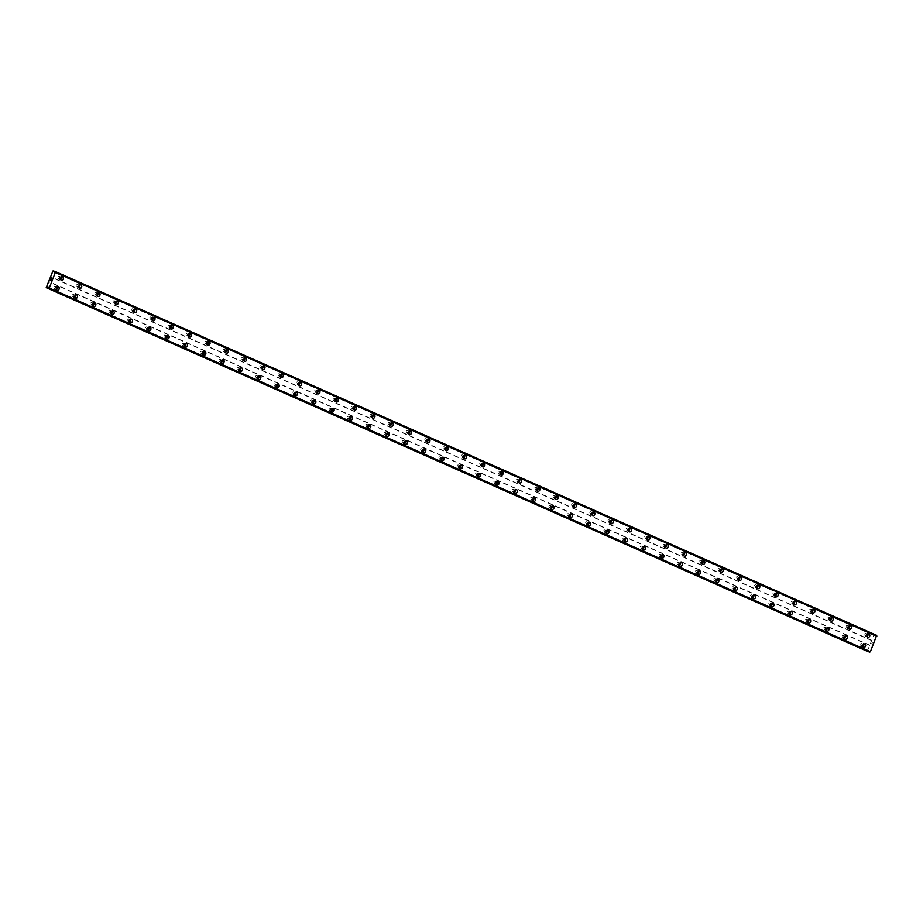 <?xml version="1.0" encoding="UTF-8"?>
<svg xmlns="http://www.w3.org/2000/svg" width="923" height="923" viewBox="0 0 923 923"><rect width="100%" height="100%" fill="white"/><g stroke="black" fill="none" stroke-linecap="round" stroke-linejoin="round"><path stroke-width="0.69" stroke-dasharray="4.62 3.46" d="M58.53 278.446A1.108 0.9 109.8 0 0 59.337 276.369A1.108 0.9 109.8 0 0 58.53 278.446M60.087 279A1.108 0.9 109.8 0 0 60.883 276.923A1.108 0.9 109.8 0 0 60.087 279M61.322 280.234L61.322 280.234A1.858 1.5 -70.2 0 1 62.579 276.75L62.579 276.75M76.863 286.557A1.108 0.9 109.8 0 0 77.659 284.492A1.108 0.9 109.8 0 0 76.863 286.557M78.409 287.122A1.108 0.9 109.8 0 0 79.216 285.045A1.108 0.9 109.8 0 0 78.409 287.122M79.643 288.357L79.643 288.357A1.858 1.5 -70.2 0 1 80.901 284.872L80.901 284.872M95.184 294.679A1.108 0.9 109.8 0 0 95.992 292.603A1.108 0.9 109.8 0 0 95.184 294.679M96.742 295.233A1.108 0.9 109.8 0 0 97.538 293.168A1.108 0.9 109.8 0 0 96.742 295.233M97.976 296.468L97.976 296.468A1.858 1.5 -70.2 0 1 99.234 292.983L99.234 292.983M113.517 302.79A1.108 0.9 109.8 0 0 114.314 300.725A1.108 0.9 109.8 0 0 113.517 302.79M115.063 303.355A1.108 0.9 109.8 0 0 115.871 301.279A1.108 0.9 109.8 0 0 115.063 303.355L113.564 302.813M116.298 304.59L116.31 304.59A1.858 1.5 -70.2 0 1 117.556 301.106L117.556 301.106M131.851 310.913A1.108 0.9 109.8 0 0 132.647 308.836A1.108 0.9 109.8 0 0 131.851 310.913L133.443 311.489A1.108 0.9 109.8 0 0 134.193 309.401A1.108 0.9 109.8 0 0 133.443 311.489M134.631 312.701L134.631 312.701A1.858 1.5 -70.2 0 1 135.889 309.217L135.889 309.217M150.172 319.023A1.108 0.9 109.8 0 0 150.98 316.958A1.108 0.9 109.8 0 0 150.172 319.023M151.718 319.589A1.108 0.9 109.8 0 0 152.526 317.512A1.108 0.9 109.8 0 0 151.718 319.589M152.964 320.823L152.953 320.823A1.858 1.5 -70.2 0 1 154.21 317.339L154.21 317.339M168.505 327.146A1.108 0.9 109.8 0 0 169.301 325.081A1.108 0.9 109.8 0 0 168.505 327.146M170.051 327.7A1.108 0.9 109.8 0 0 170.847 325.634A1.108 0.9 109.8 0 0 170.051 327.7M171.286 328.934L171.286 328.946A1.858 1.5 -70.2 0 1 172.543 325.45L172.543 325.461M186.827 335.268A1.108 0.9 109.8 0 0 187.634 333.191A1.108 0.9 109.8 0 0 186.827 335.268L188.43 335.845A1.108 0.9 109.8 0 0 189.18 333.757A1.108 0.9 109.8 0 0 188.43 335.845M189.607 337.057L189.619 337.057A1.858 1.5 -70.2 0 1 190.865 333.572L190.876 333.572M205.16 343.379A1.108 0.9 109.8 0 0 205.956 341.314A1.108 0.9 109.8 0 0 205.16 343.379M206.706 343.944A1.108 0.9 109.8 0 0 207.502 341.868A1.108 0.9 109.8 0 0 206.706 343.944M207.94 345.179L207.94 345.179A1.858 1.5 -70.2 0 1 209.198 341.695L209.198 341.695M223.481 351.501A1.108 0.9 109.8 0 0 224.289 349.425A1.108 0.9 109.8 0 0 223.481 351.501M225.039 352.055A1.108 0.9 109.8 0 0 225.835 349.99A1.108 0.9 109.8 0 0 225.039 352.055M226.273 353.29L226.273 353.29A1.858 1.5 -70.2 0 1 227.519 349.805L227.531 349.805M241.814 359.612A1.108 0.9 109.8 0 0 242.611 357.547A1.108 0.9 109.8 0 0 241.814 359.612M243.36 360.178A1.108 0.9 109.8 0 0 244.168 358.101A1.108 0.9 109.8 0 0 243.36 360.178L241.861 359.635M244.595 361.412L244.595 361.412A1.858 1.5 -70.2 0 1 245.853 357.928L245.853 357.928M260.136 367.735A1.108 0.9 109.8 0 0 260.944 365.658A1.108 0.9 109.8 0 0 260.136 367.735M261.694 368.289A1.108 0.9 109.8 0 0 262.49 366.223A1.108 0.9 109.8 0 0 261.694 368.289M262.928 369.523L262.928 369.523A1.858 1.5 -70.2 0 1 264.186 366.039L264.186 366.039M278.469 375.857A1.108 0.9 109.8 0 0 279.265 373.78A1.108 0.9 109.8 0 0 278.469 375.857M280.015 376.411A1.108 0.9 109.8 0 0 280.823 374.334A1.108 0.9 109.8 0 0 280.015 376.411M281.25 377.645L281.25 377.645A1.858 1.5 -70.2 0 1 282.507 374.161L282.507 374.161M296.791 383.968A1.108 0.9 109.8 0 0 297.598 381.903A1.108 0.9 109.8 0 0 296.791 383.968M298.348 384.533A1.108 0.9 109.8 0 0 299.144 382.457A1.108 0.9 109.8 0 0 298.348 384.533M299.583 385.768L299.583 385.768A1.858 1.5 -70.2 0 1 300.84 382.272L300.84 382.284M315.124 392.09A1.108 0.9 109.8 0 0 315.931 390.014A1.108 0.9 109.8 0 0 315.124 392.09L316.716 392.667A1.108 0.9 109.8 0 0 317.477 390.579A1.108 0.9 109.8 0 0 316.716 392.667M317.904 393.879L317.916 393.879A1.858 1.5 -70.2 0 1 317.824 393.844A1.858 1.5 109.8 0 0 319.023 390.348A1.858 1.5 109.8 0 0 317.777 393.833A1.858 1.5 -70.2 0 1 319.162 390.394L319.162 390.394M333.457 400.201A1.108 0.9 109.8 0 0 334.253 398.136A1.108 0.9 109.8 0 0 333.457 400.201M335.003 400.767A1.108 0.9 109.8 0 0 335.799 398.69A1.108 0.9 109.8 0 0 335.003 400.767M336.237 402.001L336.237 402.001A1.858 1.5 -70.2 0 1 337.495 398.517L337.495 398.517M351.778 408.324A1.108 0.9 109.8 0 0 352.586 406.247A1.108 0.9 109.8 0 0 351.778 408.324M353.324 408.877A1.108 0.9 109.8 0 0 354.132 406.812A1.108 0.9 109.8 0 0 353.324 408.877M354.559 410.112L354.57 410.112A1.858 1.5 -70.2 0 1 355.816 406.628L355.816 406.628M370.111 416.435A1.108 0.9 109.8 0 0 370.908 414.369A1.108 0.9 109.8 0 0 370.111 416.435M371.657 417A1.108 0.9 109.8 0 0 372.454 414.923A1.108 0.9 109.8 0 0 371.657 417L370.158 416.458M372.892 418.234L372.892 418.234A1.858 1.5 -70.2 0 1 374.15 414.75L374.15 414.75M388.433 424.557A1.108 0.9 109.8 0 0 389.241 422.48A1.108 0.9 109.8 0 0 388.433 424.557M389.979 425.111A1.108 0.9 109.8 0 0 390.787 423.046A1.108 0.9 109.8 0 0 389.979 425.111M391.214 426.345L391.225 426.345A1.858 1.5 -70.2 0 1 392.471 422.861A1.858 1.5 109.8 0 0 391.087 426.299A1.858 1.5 109.8 0 0 392.425 422.849L392.483 422.861M406.766 432.679A1.108 0.9 109.8 0 0 407.562 430.603A1.108 0.9 109.8 0 0 406.766 432.679M408.312 433.233A1.108 0.9 109.8 0 0 409.12 431.156A1.108 0.9 109.8 0 0 408.312 433.233M409.547 434.468L409.547 434.468A1.858 1.5 -70.2 0 1 410.804 430.983L410.804 430.983M425.088 440.79A1.108 0.9 109.8 0 0 425.895 438.725A1.108 0.9 109.8 0 0 425.088 440.79M426.645 441.356A1.108 0.9 109.8 0 0 427.441 439.279A1.108 0.9 109.8 0 0 426.645 441.356M427.88 442.59L427.88 442.59A1.858 1.5 -70.2 0 1 429.126 439.106L429.137 439.106M443.421 448.913A1.108 0.9 109.8 0 0 444.217 446.836A1.108 0.9 109.8 0 0 443.421 448.913L445.013 449.489A1.108 0.9 109.8 0 0 445.774 447.401A1.108 0.9 109.8 0 0 445.013 449.489M446.201 450.701L446.201 450.701A1.858 1.5 -70.2 0 1 447.459 447.217L447.459 447.217M461.742 457.023A1.108 0.9 109.8 0 0 462.55 454.958A1.108 0.9 109.8 0 0 461.742 457.023M463.3 457.589A1.108 0.9 109.8 0 0 464.096 455.512A1.108 0.9 109.8 0 0 463.3 457.589M464.534 458.823L464.534 458.823A1.858 1.5 -70.2 0 1 465.792 455.339L465.792 455.339M480.075 465.146A1.108 0.9 109.8 0 0 480.871 463.069A1.108 0.9 109.8 0 0 480.075 465.146M481.621 465.7A1.108 0.9 109.8 0 0 482.429 463.634A1.108 0.9 109.8 0 0 481.621 465.7M482.856 466.934L482.856 466.934A1.858 1.5 -70.2 0 1 484.114 463.45L484.114 463.45M498.397 473.257A1.108 0.9 109.8 0 0 499.205 471.192A1.108 0.9 109.8 0 0 498.397 473.257M499.954 473.822A1.108 0.9 109.8 0 0 500.751 471.745A1.108 0.9 109.8 0 0 499.954 473.822L498.455 473.28M501.189 475.057L501.189 475.057A1.858 1.5 -70.2 0 1 502.447 471.572L502.447 471.572M516.73 481.379A1.108 0.9 109.8 0 0 517.538 479.314A1.108 0.9 109.8 0 0 516.73 481.379M518.276 481.933A1.108 0.9 109.8 0 0 519.084 479.868A1.108 0.9 109.8 0 0 518.276 481.933M519.511 483.167L519.522 483.179A1.858 1.5 -70.2 0 1 520.768 479.683L520.768 479.695M535.063 489.502A1.108 0.9 109.8 0 0 535.859 487.425A1.108 0.9 109.8 0 0 535.063 489.502M536.609 490.055A1.108 0.9 109.8 0 0 537.405 487.979A1.108 0.9 109.8 0 0 536.609 490.055M537.844 491.29L537.844 491.29A1.858 1.5 -70.2 0 1 539.101 487.806L539.101 487.806M553.385 497.612A1.108 0.9 109.8 0 0 554.192 495.547A1.108 0.9 109.8 0 0 553.385 497.612M554.931 498.178A1.108 0.9 109.8 0 0 555.738 496.101A1.108 0.9 109.8 0 0 554.931 498.178M556.165 499.412L556.177 499.412A1.858 1.5 -70.2 0 1 557.423 495.928L557.423 495.928M571.718 505.735A1.108 0.9 109.8 0 0 572.514 503.658A1.108 0.9 109.8 0 0 571.718 505.735L573.31 506.312A1.108 0.9 109.8 0 0 574.06 504.223A1.108 0.9 109.8 0 0 573.31 506.312M574.498 507.523L574.498 507.523A1.858 1.5 -70.2 0 1 575.756 504.039L575.756 504.039M590.039 513.846A1.108 0.9 109.8 0 0 590.847 511.78A1.108 0.9 109.8 0 0 590.039 513.846M591.585 514.411A1.108 0.9 109.8 0 0 592.393 512.334A1.108 0.9 109.8 0 0 591.585 514.411M592.831 515.645L592.82 515.645A1.858 1.5 -70.2 0 1 594.077 512.161L594.089 512.161M608.372 521.968A1.108 0.9 109.8 0 0 609.168 519.891A1.108 0.9 109.8 0 0 608.372 521.968M609.918 522.522A1.108 0.9 109.8 0 0 610.726 520.457A1.108 0.9 109.8 0 0 609.918 522.522M611.153 523.756L611.153 523.756A1.858 1.5 -70.2 0 1 612.41 520.272L612.41 520.272M626.694 530.09A1.108 0.9 109.8 0 0 627.502 528.014A1.108 0.9 109.8 0 0 626.694 530.09L628.298 530.667A1.108 0.9 109.8 0 0 629.048 528.567A1.108 0.9 109.8 0 0 628.251 530.644M629.486 531.879L629.486 531.879A1.858 1.5 -70.2 0 1 630.732 528.394L630.744 528.394M645.027 538.201A1.108 0.9 109.8 0 0 645.823 536.136A1.108 0.9 109.8 0 0 645.027 538.201M646.573 538.755A1.108 0.9 109.8 0 0 647.381 536.69A1.108 0.9 109.8 0 0 646.573 538.755M647.808 539.99L647.808 540.001A1.858 1.5 -70.2 0 1 649.065 536.505L649.065 536.517M663.349 546.324A1.108 0.9 109.8 0 0 664.156 544.247A1.108 0.9 109.8 0 0 663.349 546.324M664.906 546.878A1.108 0.9 109.8 0 0 665.702 544.812A1.108 0.9 109.8 0 0 664.906 546.878M666.141 548.112L666.141 548.112A1.858 1.5 -70.2 0 1 667.398 544.628L667.398 544.628M681.682 554.435A1.108 0.9 109.8 0 0 682.478 552.369A1.108 0.9 109.8 0 0 681.682 554.435M683.228 555A1.108 0.9 109.8 0 0 684.035 552.923A1.108 0.9 109.8 0 0 683.228 555L681.728 554.458M684.462 556.234L684.462 556.234A1.858 1.5 -70.2 0 1 685.72 552.75L685.72 552.75M700.003 562.557A1.108 0.9 109.8 0 0 700.811 560.48A1.108 0.9 109.8 0 0 700.003 562.557M701.561 563.111A1.108 0.9 109.8 0 0 702.357 561.046A1.108 0.9 109.8 0 0 701.561 563.111M702.795 564.345L702.795 564.345A1.858 1.5 -70.2 0 1 704.053 560.861L704.053 560.861M718.336 570.668A1.108 0.9 109.8 0 0 719.144 568.603A1.108 0.9 109.8 0 0 718.336 570.668M719.882 571.233A1.108 0.9 109.8 0 0 720.69 569.156A1.108 0.9 109.8 0 0 719.882 571.233M721.128 572.468L721.117 572.468A1.858 1.5 -70.2 0 1 722.374 568.983L722.374 568.983M736.669 578.79A1.108 0.9 109.8 0 0 737.465 576.713A1.108 0.9 109.8 0 0 736.669 578.79M738.215 579.344A1.108 0.9 109.8 0 0 739.011 577.279A1.108 0.9 109.8 0 0 738.215 579.344M739.45 580.579L739.45 580.579A1.858 1.5 -70.2 0 1 740.707 577.094L740.707 577.094M754.991 586.913A1.108 0.9 109.8 0 0 755.799 584.836A1.108 0.9 109.8 0 0 754.991 586.913L756.595 587.49A1.108 0.9 109.8 0 0 757.345 585.39A1.108 0.9 109.8 0 0 756.595 587.49M757.771 588.701L757.783 588.701A1.858 1.5 -70.2 0 1 757.691 588.666A1.858 1.5 109.8 0 0 758.891 585.17A1.858 1.5 109.8 0 0 757.645 588.655A1.858 1.5 -70.2 0 1 759.029 585.217L759.041 585.217M773.324 595.023A1.108 0.9 109.8 0 0 774.12 592.958A1.108 0.9 109.8 0 0 773.324 595.023M774.87 595.589A1.108 0.9 109.8 0 0 775.666 593.512A1.108 0.9 109.8 0 0 774.87 595.589M776.105 596.823L776.105 596.823A1.858 1.5 -70.2 0 1 777.362 593.339L777.362 593.339M791.646 603.146A1.108 0.9 109.8 0 0 792.453 601.069A1.108 0.9 109.8 0 0 791.646 603.146M793.192 603.7A1.108 0.9 109.8 0 0 793.999 601.634A1.108 0.9 109.8 0 0 793.192 603.7M794.426 604.934L794.438 604.934A1.858 1.5 -70.2 0 1 795.684 601.45L795.695 601.45M809.979 611.257A1.108 0.9 109.8 0 0 810.775 609.192A1.108 0.9 109.8 0 0 809.979 611.257M811.525 611.822A1.108 0.9 109.8 0 0 812.332 609.745A1.108 0.9 109.8 0 0 811.525 611.822L810.025 611.28M812.759 613.057L812.759 613.057A1.858 1.5 -70.2 0 1 814.017 609.572L814.017 609.572M828.3 619.379A1.108 0.9 109.8 0 0 829.108 617.302A1.108 0.9 109.8 0 0 828.3 619.379M829.858 619.933A1.108 0.9 109.8 0 0 830.654 617.868A1.108 0.9 109.8 0 0 829.858 619.933M831.092 621.167L831.092 621.167A1.858 1.5 -70.2 0 1 832.338 617.683A1.858 1.5 109.8 0 0 830.954 621.121A1.858 1.5 109.8 0 0 832.292 617.672L832.35 617.683M846.633 627.49A1.108 0.9 109.8 0 0 847.429 625.425A1.108 0.9 109.8 0 0 846.633 627.49M848.179 628.055A1.108 0.9 109.8 0 0 848.987 625.979A1.108 0.9 109.8 0 0 848.179 628.055M849.414 629.29L849.414 629.29A1.858 1.5 -70.2 0 1 850.671 625.806L850.671 625.806M864.955 635.612A1.108 0.9 109.8 0 0 865.762 633.536A1.108 0.9 109.8 0 0 864.955 635.612M866.512 636.166A1.108 0.9 109.8 0 0 867.308 634.101A1.108 0.9 109.8 0 0 866.512 636.166M867.747 637.401L867.747 637.401A1.858 1.5 -70.2 0 1 869.005 633.916L869.005 633.916M54.376 288.472A1.108 0.9 109.8 0 0 55.184 286.407A1.108 0.9 109.8 0 0 54.376 288.472L55.98 289.049A1.108 0.9 109.8 0 0 56.73 286.961A1.108 0.9 109.8 0 0 55.98 289.049M57.157 290.272L57.168 290.272A1.858 1.5 -70.2 0 1 58.414 286.788L58.426 286.788M72.709 296.595A1.108 0.9 109.8 0 0 73.505 294.518A1.108 0.9 109.8 0 0 72.709 296.595M74.255 297.148A1.108 0.9 109.8 0 0 75.051 295.083A1.108 0.9 109.8 0 0 74.255 297.148M75.49 298.383L75.49 298.383A1.858 1.5 -70.2 0 1 76.747 294.899L76.747 294.899M91.031 304.705A1.108 0.9 109.8 0 0 91.838 302.64A1.108 0.9 109.8 0 0 91.031 304.705M92.588 305.271A1.108 0.9 109.8 0 0 93.385 303.194A1.108 0.9 109.8 0 0 92.588 305.271M93.823 306.505L93.823 306.505A1.858 1.5 -70.2 0 1 95.069 303.021L95.081 303.021M109.364 312.828A1.108 0.9 109.8 0 0 110.16 310.751A1.108 0.9 109.8 0 0 109.364 312.828M110.91 313.382A1.108 0.9 109.8 0 0 111.718 311.316A1.108 0.9 109.8 0 0 110.91 313.382M112.145 314.616L112.145 314.616A1.858 1.5 -70.2 0 1 113.402 311.132L113.402 311.132M127.686 320.939A1.108 0.9 109.8 0 0 128.493 318.873A1.108 0.9 109.8 0 0 127.686 320.939M129.243 321.504A1.108 0.9 109.8 0 0 130.039 319.427A1.108 0.9 109.8 0 0 129.243 321.504M130.478 322.738L130.478 322.738A1.858 1.5 -70.2 0 1 131.735 319.254L131.735 319.254M146.019 329.061A1.108 0.9 109.8 0 0 146.815 326.984A1.108 0.9 109.8 0 0 146.019 329.061M147.565 329.615A1.108 0.9 109.8 0 0 148.372 327.55A1.108 0.9 109.8 0 0 147.565 329.615M148.799 330.849L148.799 330.861A1.858 1.5 -70.2 0 1 150.057 327.365L150.057 327.365M164.34 337.183A1.108 0.9 109.8 0 0 165.148 335.107A1.108 0.9 109.8 0 0 164.34 337.183M165.898 337.737A1.108 0.9 109.8 0 0 166.694 335.66A1.108 0.9 109.8 0 0 165.898 337.737M167.132 338.972L167.132 338.972A1.858 1.5 -70.2 0 1 168.39 335.487L168.39 335.487M182.673 345.294A1.108 0.9 109.8 0 0 183.481 343.229A1.108 0.9 109.8 0 0 182.673 345.294L184.265 345.871A1.108 0.9 109.8 0 0 185.027 343.783A1.108 0.9 109.8 0 0 184.265 345.871M185.454 347.094L185.465 347.094A1.858 1.5 -70.2 0 1 185.373 347.06A1.858 1.5 109.8 0 0 186.573 343.552A1.858 1.5 109.8 0 0 185.327 347.036A1.858 1.5 -70.2 0 1 186.711 343.61L186.711 343.61M201.006 353.417A1.108 0.9 109.8 0 0 201.802 351.34A1.108 0.9 109.8 0 0 201.006 353.417M202.552 353.971A1.108 0.9 109.8 0 0 203.348 351.905A1.108 0.9 109.8 0 0 202.552 353.971M203.787 355.205L203.787 355.205A1.858 1.5 -70.2 0 1 205.044 351.721L205.044 351.721M219.328 361.528A1.108 0.9 109.8 0 0 220.136 359.462A1.108 0.9 109.8 0 0 219.328 361.528M220.874 362.093A1.108 0.9 109.8 0 0 221.682 360.016A1.108 0.9 109.8 0 0 220.874 362.093M222.108 363.327L222.12 363.327A1.858 1.5 -70.2 0 1 223.366 359.843L223.366 359.843M237.661 369.65A1.108 0.9 109.8 0 0 238.457 367.573A1.108 0.9 109.8 0 0 237.661 369.65M239.207 370.204A1.108 0.9 109.8 0 0 240.003 368.139A1.108 0.9 109.8 0 0 239.207 370.204M240.442 371.438L240.442 371.438A1.858 1.5 -70.2 0 1 241.699 367.954L241.699 367.954M255.983 377.761A1.108 0.9 109.8 0 0 256.79 375.696A1.108 0.9 109.8 0 0 255.983 377.761M257.529 378.326A1.108 0.9 109.8 0 0 258.336 376.249A1.108 0.9 109.8 0 0 257.529 378.326M258.763 379.561L258.775 379.561A1.858 1.5 -70.2 0 1 260.021 376.076A1.858 1.5 109.8 0 0 258.636 379.515A1.858 1.5 109.8 0 0 259.974 376.053L260.032 376.076M274.316 385.883A1.108 0.9 109.8 0 0 275.112 383.818A1.108 0.9 109.8 0 0 274.316 385.883M275.862 386.437A1.108 0.9 109.8 0 0 276.669 384.372A1.108 0.9 109.8 0 0 275.862 386.437M277.096 387.672L277.096 387.683A1.858 1.5 -70.2 0 1 278.354 384.187L278.354 384.199M292.637 394.006A1.108 0.9 109.8 0 0 293.445 391.929A1.108 0.9 109.8 0 0 292.637 394.006M294.195 394.559A1.108 0.9 109.8 0 0 294.991 392.494A1.108 0.9 109.8 0 0 294.195 394.559M295.429 395.794L295.429 395.794A1.858 1.5 -70.2 0 1 296.675 392.31L296.687 392.31M310.97 402.116A1.108 0.9 109.8 0 0 311.766 400.051A1.108 0.9 109.8 0 0 310.97 402.116L312.562 402.693A1.108 0.9 109.8 0 0 313.324 400.605A1.108 0.9 109.8 0 0 312.562 402.693M313.751 403.916L313.751 403.916A1.858 1.5 -70.2 0 1 315.008 400.432L315.008 400.432M329.292 410.239A1.108 0.9 109.8 0 0 330.099 408.162A1.108 0.9 109.8 0 0 329.292 410.239M330.849 410.793A1.108 0.9 109.8 0 0 331.645 408.727A1.108 0.9 109.8 0 0 330.849 410.793M332.084 412.027L332.084 412.027A1.858 1.5 -70.2 0 1 333.341 408.543L333.341 408.543M347.625 418.35A1.108 0.9 109.8 0 0 348.421 416.285A1.108 0.9 109.8 0 0 347.625 418.35M349.171 418.915A1.108 0.9 109.8 0 0 349.979 416.838A1.108 0.9 109.8 0 0 349.171 418.915M350.405 420.15L350.405 420.15A1.858 1.5 -70.2 0 1 351.663 416.665L351.663 416.665M365.946 426.472A1.108 0.9 109.8 0 0 366.754 424.395A1.108 0.9 109.8 0 0 365.946 426.472M367.504 427.026A1.108 0.9 109.8 0 0 368.3 424.961A1.108 0.9 109.8 0 0 367.504 427.026M368.739 428.26L368.739 428.26A1.858 1.5 -70.2 0 1 369.996 424.776L369.996 424.776M384.28 434.595A1.108 0.9 109.8 0 0 385.087 432.518A1.108 0.9 109.8 0 0 384.28 434.595M385.826 435.148A1.108 0.9 109.8 0 0 386.633 433.072A1.108 0.9 109.8 0 0 385.826 435.148M387.06 436.383L387.072 436.383A1.858 1.5 -70.2 0 1 388.318 432.899L388.318 432.899M402.613 442.705A1.108 0.9 109.8 0 0 403.409 440.64A1.108 0.9 109.8 0 0 402.613 442.705M404.159 443.271A1.108 0.9 109.8 0 0 404.955 441.194A1.108 0.9 109.8 0 0 404.159 443.271M405.393 444.505L405.393 444.505A1.858 1.5 -70.2 0 1 406.651 441.009L406.651 441.021M420.934 450.828A1.108 0.9 109.8 0 0 421.742 448.751A1.108 0.9 109.8 0 0 420.934 450.828M422.48 451.382A1.108 0.9 109.8 0 0 423.288 449.316A1.108 0.9 109.8 0 0 422.48 451.382M423.715 452.616L423.726 452.616A1.858 1.5 -70.2 0 1 424.972 449.132L424.972 449.132M439.267 458.939A1.108 0.9 109.8 0 0 440.063 456.873A1.108 0.9 109.8 0 0 439.267 458.939L440.859 459.516A1.108 0.9 109.8 0 0 441.609 457.427A1.108 0.9 109.8 0 0 440.859 459.516M442.048 460.739L442.048 460.739A1.858 1.5 -70.2 0 1 443.305 457.254L443.305 457.254M457.589 467.061A1.108 0.9 109.8 0 0 458.396 464.984A1.108 0.9 109.8 0 0 457.589 467.061M459.135 467.615A1.108 0.9 109.8 0 0 459.942 465.55A1.108 0.9 109.8 0 0 459.135 467.615M460.381 468.849L460.369 468.849A1.858 1.5 -70.2 0 1 461.627 465.365L461.638 465.365M475.922 475.172A1.108 0.9 109.8 0 0 476.718 473.107A1.108 0.9 109.8 0 0 475.922 475.172M477.468 475.737A1.108 0.9 109.8 0 0 478.276 473.661A1.108 0.9 109.8 0 0 477.468 475.737M478.702 476.972L478.702 476.972A1.858 1.5 -70.2 0 1 479.96 473.487L479.96 473.487M494.243 483.294A1.108 0.9 109.8 0 0 495.051 481.218A1.108 0.9 109.8 0 0 494.243 483.294L495.847 483.871A1.108 0.9 109.8 0 0 496.597 481.783A1.108 0.9 109.8 0 0 495.847 483.871M497.036 485.083L497.036 485.083A1.858 1.5 -70.2 0 1 498.282 481.598L498.293 481.598M512.577 491.417A1.108 0.9 109.8 0 0 513.373 489.34A1.108 0.9 109.8 0 0 512.577 491.417M514.123 491.971A1.108 0.9 109.8 0 0 514.93 489.894A1.108 0.9 109.8 0 0 514.123 491.971M515.357 493.205L515.357 493.205A1.858 1.5 -70.2 0 1 516.615 489.721L516.615 489.721M530.898 499.528A1.108 0.9 109.8 0 0 531.706 497.462A1.108 0.9 109.8 0 0 530.898 499.528M532.456 500.093A1.108 0.9 109.8 0 0 533.252 498.016A1.108 0.9 109.8 0 0 532.456 500.093M533.69 501.327L533.69 501.327A1.858 1.5 -70.2 0 1 534.948 497.843L534.948 497.843M549.231 507.65A1.108 0.9 109.8 0 0 550.027 505.573A1.108 0.9 109.8 0 0 549.231 507.65M550.777 508.204A1.108 0.9 109.8 0 0 551.585 506.139A1.108 0.9 109.8 0 0 550.777 508.204L549.277 507.662M552.012 509.438L552.012 509.438A1.858 1.5 -70.2 0 1 553.269 505.954L553.269 505.954M567.553 515.761A1.108 0.9 109.8 0 0 568.36 513.696A1.108 0.9 109.8 0 0 567.553 515.761M569.11 516.326A1.108 0.9 109.8 0 0 569.906 514.249A1.108 0.9 109.8 0 0 569.11 516.326M570.345 517.561L570.345 517.561A1.858 1.5 -70.2 0 1 571.602 514.076L571.602 514.076M585.886 523.883A1.108 0.9 109.8 0 0 586.693 521.807A1.108 0.9 109.8 0 0 585.886 523.883M587.432 524.437A1.108 0.9 109.8 0 0 588.239 522.372A1.108 0.9 109.8 0 0 587.432 524.437M588.678 525.672L588.666 525.672A1.858 1.5 -70.2 0 1 589.924 522.187L589.924 522.187M604.219 531.994A1.108 0.9 109.8 0 0 605.015 529.929A1.108 0.9 109.8 0 0 604.219 531.994M605.765 532.559A1.108 0.9 109.8 0 0 606.561 530.483A1.108 0.9 109.8 0 0 605.765 532.559M606.999 533.794L606.999 533.794A1.858 1.5 -70.2 0 1 608.257 530.31L608.257 530.31M622.54 540.117A1.108 0.9 109.8 0 0 623.348 538.051A1.108 0.9 109.8 0 0 622.54 540.117L624.144 540.693A1.108 0.9 109.8 0 0 624.894 538.605A1.108 0.9 109.8 0 0 624.144 540.693M625.321 541.905L625.332 541.916A1.858 1.5 -70.2 0 1 625.24 541.882A1.858 1.5 109.8 0 0 626.44 538.374A1.858 1.5 109.8 0 0 625.194 541.859A1.858 1.5 -70.2 0 1 626.579 538.421L626.59 538.432M640.874 548.239A1.108 0.9 109.8 0 0 641.67 546.162A1.108 0.9 109.8 0 0 640.874 548.239M642.42 548.793A1.108 0.9 109.8 0 0 643.216 546.716A1.108 0.9 109.8 0 0 642.42 548.793M643.654 550.027L643.654 550.027A1.858 1.5 -70.2 0 1 644.912 546.543L644.912 546.543M659.195 556.35A1.108 0.9 109.8 0 0 660.003 554.285A1.108 0.9 109.8 0 0 659.195 556.35M660.741 556.915A1.108 0.9 109.8 0 0 661.549 554.838A1.108 0.9 109.8 0 0 660.741 556.915M661.976 558.15L661.987 558.15A1.858 1.5 -70.2 0 1 663.233 554.665L663.245 554.665M677.528 564.472A1.108 0.9 109.8 0 0 678.324 562.395A1.108 0.9 109.8 0 0 677.528 564.472M679.074 565.026A1.108 0.9 109.8 0 0 679.882 562.961A1.108 0.9 109.8 0 0 679.074 565.026L677.574 564.484M680.309 566.261L680.309 566.261A1.858 1.5 -70.2 0 1 681.566 562.776L681.566 562.776M695.85 572.583A1.108 0.9 109.8 0 0 696.657 570.518A1.108 0.9 109.8 0 0 695.85 572.583M697.407 573.148A1.108 0.9 109.8 0 0 698.203 571.072A1.108 0.9 109.8 0 0 697.407 573.148M698.642 574.383L698.642 574.383A1.858 1.5 -70.2 0 1 699.888 570.899A1.858 1.5 109.8 0 0 698.503 574.337A1.858 1.5 109.8 0 0 699.842 570.875L699.899 570.899M714.183 580.705A1.108 0.9 109.8 0 0 714.979 578.629A1.108 0.9 109.8 0 0 714.183 580.705M715.729 581.259A1.108 0.9 109.8 0 0 716.536 579.194A1.108 0.9 109.8 0 0 715.729 581.259M716.963 582.494L716.963 582.494A1.858 1.5 -70.2 0 1 718.221 579.009L718.221 579.009M732.504 588.828A1.108 0.9 109.8 0 0 733.312 586.751A1.108 0.9 109.8 0 0 732.504 588.828M734.062 589.382A1.108 0.9 109.8 0 0 734.858 587.305A1.108 0.9 109.8 0 0 734.062 589.382M735.296 590.616L735.296 590.616A1.858 1.5 -70.2 0 1 736.554 587.132L736.554 587.132M750.837 596.939A1.108 0.9 109.8 0 0 751.634 594.874A1.108 0.9 109.8 0 0 750.837 596.939L752.43 597.516A1.108 0.9 109.8 0 0 753.191 595.427A1.108 0.9 109.8 0 0 752.43 597.516M753.618 598.727L753.618 598.739A1.858 1.5 -70.2 0 1 754.876 595.243L754.876 595.254M769.159 605.061A1.108 0.9 109.8 0 0 769.967 602.984A1.108 0.9 109.8 0 0 769.159 605.061M770.717 605.615A1.108 0.9 109.8 0 0 771.513 603.55A1.108 0.9 109.8 0 0 770.717 605.615M771.951 606.849L771.951 606.849A1.858 1.5 -70.2 0 1 773.209 603.365L773.209 603.365M787.492 613.172A1.108 0.9 109.8 0 0 788.3 611.107A1.108 0.9 109.8 0 0 787.492 613.172M789.038 613.737A1.108 0.9 109.8 0 0 789.846 611.661A1.108 0.9 109.8 0 0 789.038 613.737M790.273 614.972L790.284 614.972A1.858 1.5 -70.2 0 1 791.53 611.488L791.53 611.488M805.825 621.294A1.108 0.9 109.8 0 0 806.621 619.218A1.108 0.9 109.8 0 0 805.825 621.294M807.371 621.848A1.108 0.9 109.8 0 0 808.167 619.783A1.108 0.9 109.8 0 0 807.371 621.848L805.871 621.306M808.606 623.083L808.606 623.083A1.858 1.5 -70.2 0 1 809.863 619.598L809.863 619.598M824.147 629.405A1.108 0.9 109.8 0 0 824.954 627.34A1.108 0.9 109.8 0 0 824.147 629.405M825.693 629.971A1.108 0.9 109.8 0 0 826.5 627.894A1.108 0.9 109.8 0 0 825.693 629.971M826.927 631.205L826.939 631.205A1.858 1.5 -70.2 0 1 828.185 627.721L828.196 627.721M842.48 637.528A1.108 0.9 109.8 0 0 843.276 635.451A1.108 0.9 109.8 0 0 842.48 637.528M844.026 638.081A1.108 0.9 109.8 0 0 844.822 636.016A1.108 0.9 109.8 0 0 844.026 638.081M845.26 639.316L845.26 639.316A1.858 1.5 -70.2 0 1 846.518 635.832L846.518 635.832M860.801 645.65A1.108 0.9 109.8 0 0 861.609 643.573A1.108 0.9 109.8 0 0 860.801 645.65M862.347 646.204A1.108 0.9 109.8 0 0 863.155 644.127A1.108 0.9 109.8 0 0 862.347 646.204M863.593 647.438L863.593 647.438A1.858 1.5 -70.2 0 1 864.839 643.954L864.851 643.954M862.07 646.885A1.858 1.5 109.8 0 0 863.409 643.435A1.858 1.5 109.8 0 0 862.07 646.885M863.374 647.358A1.858 1.5 109.8 0 0 864.713 643.908A1.858 1.5 109.8 0 0 863.374 647.358M843.737 638.774A1.858 1.5 109.8 0 0 845.076 635.312A1.858 1.5 109.8 0 0 843.737 638.774M845.041 639.235A1.858 1.5 109.8 0 0 846.379 635.785A1.858 1.5 109.8 0 0 845.041 639.235M825.416 630.651A1.858 1.5 109.8 0 0 826.754 627.202A1.858 1.5 109.8 0 0 825.416 630.651M826.72 631.124A1.858 1.5 109.8 0 0 828.058 627.675A1.858 1.5 109.8 0 0 826.72 631.124M807.083 622.54A1.858 1.5 109.8 0 0 808.421 619.079A1.858 1.5 109.8 0 0 807.083 622.54M808.386 623.002A1.858 1.5 109.8 0 0 809.725 619.552A1.858 1.5 109.8 0 0 808.386 623.002M788.761 614.418A1.858 1.5 109.8 0 0 790.1 610.968A1.858 1.5 109.8 0 0 788.761 614.418M790.065 614.891A1.858 1.5 109.8 0 0 791.392 611.43A1.858 1.5 109.8 0 0 790.065 614.891M770.428 606.296A1.858 1.5 109.8 0 0 771.766 602.846A1.858 1.5 109.8 0 0 770.428 606.296M771.732 606.769A1.858 1.5 109.8 0 0 773.07 603.319A1.858 1.5 109.8 0 0 771.732 606.769M752.107 598.185A1.858 1.5 109.8 0 0 753.433 594.735A1.858 1.5 109.8 0 0 752.107 598.185M753.399 598.646A1.858 1.5 109.8 0 0 754.737 595.197A1.858 1.5 109.8 0 0 753.399 598.646M733.773 590.062A1.858 1.5 109.8 0 0 735.112 586.613A1.858 1.5 109.8 0 0 733.773 590.062M735.077 590.535A1.858 1.5 109.8 0 0 736.416 587.086A1.858 1.5 109.8 0 0 735.077 590.535M715.452 581.952A1.858 1.5 109.8 0 0 716.779 578.49A1.858 1.5 109.8 0 0 715.452 581.952M716.744 582.413A1.858 1.5 109.8 0 0 718.082 578.963A1.858 1.5 109.8 0 0 716.744 582.413M697.119 573.829A1.858 1.5 109.8 0 0 698.457 570.379A1.858 1.5 109.8 0 0 697.119 573.829M678.786 565.707A1.858 1.5 109.8 0 0 680.124 562.257A1.858 1.5 109.8 0 0 678.786 565.707M680.089 566.18A1.858 1.5 109.8 0 0 681.428 562.73A1.858 1.5 109.8 0 0 680.089 566.18M660.464 557.596A1.858 1.5 109.8 0 0 661.803 554.146A1.858 1.5 109.8 0 0 660.464 557.596M661.768 558.069A1.858 1.5 109.8 0 0 663.106 554.608A1.858 1.5 109.8 0 0 661.768 558.069M642.131 549.473A1.858 1.5 109.8 0 0 643.469 546.024A1.858 1.5 109.8 0 0 642.131 549.473M643.435 549.946A1.858 1.5 109.8 0 0 644.773 546.497A1.858 1.5 109.8 0 0 643.435 549.946M623.81 541.363A1.858 1.5 109.8 0 0 625.148 537.913A1.858 1.5 109.8 0 0 623.81 541.363M605.476 533.24A1.858 1.5 109.8 0 0 606.815 529.79A1.858 1.5 109.8 0 0 605.476 533.24M606.78 533.713A1.858 1.5 109.8 0 0 608.119 530.264A1.858 1.5 109.8 0 0 606.78 533.713M587.155 525.129A1.858 1.5 109.8 0 0 588.493 521.668A1.858 1.5 109.8 0 0 587.155 525.129M588.459 525.591A1.858 1.5 109.8 0 0 589.785 522.141A1.858 1.5 109.8 0 0 588.459 525.591M568.822 517.007A1.858 1.5 109.8 0 0 570.16 513.557A1.858 1.5 109.8 0 0 568.822 517.007M570.126 517.48A1.858 1.5 109.8 0 0 571.464 514.019A1.858 1.5 109.8 0 0 570.126 517.48M550.5 508.885A1.858 1.5 109.8 0 0 551.827 505.435A1.858 1.5 109.8 0 0 550.5 508.885M551.792 509.358A1.858 1.5 109.8 0 0 553.131 505.908A1.858 1.5 109.8 0 0 551.792 509.358M532.167 500.774A1.858 1.5 109.8 0 0 533.506 497.324A1.858 1.5 109.8 0 0 532.167 500.774M533.471 501.247A1.858 1.5 109.8 0 0 534.809 497.785A1.858 1.5 109.8 0 0 533.471 501.247M513.846 492.651A1.858 1.5 109.8 0 0 515.172 489.202A1.858 1.5 109.8 0 0 513.846 492.651M515.138 493.124A1.858 1.5 109.8 0 0 516.476 489.675A1.858 1.5 109.8 0 0 515.138 493.124M495.513 484.54A1.858 1.5 109.8 0 0 496.851 481.079A1.858 1.5 109.8 0 0 495.513 484.54M496.816 485.002A1.858 1.5 109.8 0 0 498.155 481.552A1.858 1.5 109.8 0 0 496.816 485.002M477.179 476.418A1.858 1.5 109.8 0 0 478.518 472.968A1.858 1.5 109.8 0 0 477.179 476.418M478.483 476.891A1.858 1.5 109.8 0 0 479.822 473.441A1.858 1.5 109.8 0 0 478.483 476.891M458.858 468.307A1.858 1.5 109.8 0 0 460.196 464.846A1.858 1.5 109.8 0 0 458.858 468.307M460.162 468.769A1.858 1.5 109.8 0 0 461.5 465.319A1.858 1.5 109.8 0 0 460.162 468.769M440.525 460.185A1.858 1.5 109.8 0 0 441.863 456.735A1.858 1.5 109.8 0 0 440.525 460.185M441.829 460.658A1.858 1.5 109.8 0 0 443.167 457.197A1.858 1.5 109.8 0 0 441.829 460.658M422.203 452.062A1.858 1.5 109.8 0 0 423.542 448.613A1.858 1.5 109.8 0 0 422.203 452.062M423.507 452.535A1.858 1.5 109.8 0 0 424.834 449.086A1.858 1.5 109.8 0 0 423.507 452.535M403.87 443.951A1.858 1.5 109.8 0 0 405.209 440.502A1.858 1.5 109.8 0 0 403.87 443.951M405.174 444.413A1.858 1.5 109.8 0 0 406.512 440.963A1.858 1.5 109.8 0 0 405.174 444.413M385.549 435.829A1.858 1.5 109.8 0 0 386.887 432.379A1.858 1.5 109.8 0 0 385.549 435.829M386.852 436.302A1.858 1.5 109.8 0 0 388.179 432.852A1.858 1.5 109.8 0 0 386.852 436.302M367.216 427.718A1.858 1.5 109.8 0 0 368.554 424.257A1.858 1.5 109.8 0 0 367.216 427.718M368.519 428.18A1.858 1.5 109.8 0 0 369.858 424.73A1.858 1.5 109.8 0 0 368.519 428.18M348.894 419.596A1.858 1.5 109.8 0 0 350.221 416.146A1.858 1.5 109.8 0 0 348.894 419.596M350.186 420.069A1.858 1.5 109.8 0 0 351.525 416.619A1.858 1.5 109.8 0 0 350.186 420.069M330.561 411.473A1.858 1.5 109.8 0 0 331.899 408.024A1.858 1.5 109.8 0 0 330.561 411.473M331.865 411.946A1.858 1.5 109.8 0 0 333.203 408.497A1.858 1.5 109.8 0 0 331.865 411.946M312.239 403.363A1.858 1.5 109.8 0 0 313.566 399.913A1.858 1.5 109.8 0 0 312.239 403.363M313.532 403.836A1.858 1.5 109.8 0 0 314.87 400.374A1.858 1.5 109.8 0 0 313.532 403.836M293.906 395.24A1.858 1.5 109.8 0 0 295.245 391.79A1.858 1.5 109.8 0 0 293.906 395.24M295.21 395.713A1.858 1.5 109.8 0 0 296.548 392.263A1.858 1.5 109.8 0 0 295.21 395.713M275.573 387.129A1.858 1.5 109.8 0 0 276.912 383.68A1.858 1.5 109.8 0 0 275.573 387.129M276.877 387.591A1.858 1.5 109.8 0 0 278.215 384.141A1.858 1.5 109.8 0 0 276.877 387.591M257.252 379.007A1.858 1.5 109.8 0 0 258.59 375.557A1.858 1.5 109.8 0 0 257.252 379.007M238.919 370.896A1.858 1.5 109.8 0 0 240.257 367.435A1.858 1.5 109.8 0 0 238.919 370.896M240.222 371.358A1.858 1.5 109.8 0 0 241.561 367.908A1.858 1.5 109.8 0 0 240.222 371.358M220.597 362.774A1.858 1.5 109.8 0 0 221.935 359.324A1.858 1.5 109.8 0 0 220.597 362.774M221.901 363.247A1.858 1.5 109.8 0 0 223.228 359.785A1.858 1.5 109.8 0 0 221.901 363.247M202.264 354.651A1.858 1.5 109.8 0 0 203.602 351.202A1.858 1.5 109.8 0 0 202.264 354.651M203.568 355.124A1.858 1.5 109.8 0 0 204.906 351.675A1.858 1.5 109.8 0 0 203.568 355.124M183.942 346.54A1.858 1.5 109.8 0 0 185.281 343.091A1.858 1.5 109.8 0 0 183.942 346.54M165.609 338.418A1.858 1.5 109.8 0 0 166.948 334.968A1.858 1.5 109.8 0 0 165.609 338.418M166.913 338.891A1.858 1.5 109.8 0 0 168.251 335.441A1.858 1.5 109.8 0 0 166.913 338.891M147.288 330.307A1.858 1.5 109.8 0 0 148.615 326.846A1.858 1.5 109.8 0 0 147.288 330.307M148.58 330.769A1.858 1.5 109.8 0 0 149.918 327.319A1.858 1.5 109.8 0 0 148.58 330.769M128.955 322.185A1.858 1.5 109.8 0 0 130.293 318.735A1.858 1.5 109.8 0 0 128.955 322.185M130.258 322.658A1.858 1.5 109.8 0 0 131.597 319.208A1.858 1.5 109.8 0 0 130.258 322.658M110.633 314.074A1.858 1.5 109.8 0 0 111.96 310.613A1.858 1.5 109.8 0 0 110.633 314.074M111.925 314.535A1.858 1.5 109.8 0 0 113.264 311.086A1.858 1.5 109.8 0 0 111.925 314.535M92.3 305.951A1.858 1.5 109.8 0 0 93.638 302.502A1.858 1.5 109.8 0 0 92.3 305.951M93.604 306.424A1.858 1.5 109.8 0 0 94.942 302.963A1.858 1.5 109.8 0 0 93.604 306.424M73.967 297.829A1.858 1.5 109.8 0 0 75.305 294.379A1.858 1.5 109.8 0 0 73.967 297.829M75.271 298.302A1.858 1.5 109.8 0 0 76.609 294.852A1.858 1.5 109.8 0 0 75.271 298.302M55.645 289.718A1.858 1.5 109.8 0 0 56.984 286.268A1.858 1.5 109.8 0 0 55.645 289.718M56.949 290.18A1.858 1.5 109.8 0 0 58.287 286.73A1.858 1.5 109.8 0 0 56.949 290.18M866.224 636.858A1.858 1.5 109.8 0 0 867.562 633.397A1.858 1.5 109.8 0 0 866.224 636.858M867.528 637.32A1.858 1.5 109.8 0 0 868.866 633.87A1.858 1.5 109.8 0 0 867.528 637.32M847.902 628.736A1.858 1.5 109.8 0 0 849.229 625.286A1.858 1.5 109.8 0 0 847.902 628.736M849.195 629.209A1.858 1.5 109.8 0 0 850.533 625.759A1.858 1.5 109.8 0 0 849.195 629.209M829.569 620.625A1.858 1.5 109.8 0 0 830.908 617.164A1.858 1.5 109.8 0 0 829.569 620.625M811.236 612.503A1.858 1.5 109.8 0 0 812.575 609.053A1.858 1.5 109.8 0 0 811.236 612.503M812.54 612.976A1.858 1.5 109.8 0 0 813.878 609.515A1.858 1.5 109.8 0 0 812.54 612.976M792.915 604.38A1.858 1.5 109.8 0 0 794.253 600.931A1.858 1.5 109.8 0 0 792.915 604.38M794.218 604.853A1.858 1.5 109.8 0 0 795.557 601.404A1.858 1.5 109.8 0 0 794.218 604.853M774.582 596.27A1.858 1.5 109.8 0 0 775.92 592.82A1.858 1.5 109.8 0 0 774.582 596.27M775.885 596.731A1.858 1.5 109.8 0 0 777.224 593.281A1.858 1.5 109.8 0 0 775.885 596.731M756.26 588.147A1.858 1.5 109.8 0 0 757.598 584.697A1.858 1.5 109.8 0 0 756.26 588.147M737.927 580.036A1.858 1.5 109.8 0 0 739.265 576.575A1.858 1.5 109.8 0 0 737.927 580.036M739.231 580.498A1.858 1.5 109.8 0 0 740.569 577.048A1.858 1.5 109.8 0 0 739.231 580.498M719.605 571.914A1.858 1.5 109.8 0 0 720.944 568.464A1.858 1.5 109.8 0 0 719.605 571.914M720.909 572.387A1.858 1.5 109.8 0 0 722.236 568.937A1.858 1.5 109.8 0 0 720.909 572.387M701.272 563.803A1.858 1.5 109.8 0 0 702.611 560.342A1.858 1.5 109.8 0 0 701.272 563.803M702.576 564.265A1.858 1.5 109.8 0 0 703.914 560.815A1.858 1.5 109.8 0 0 702.576 564.265M682.951 555.681A1.858 1.5 109.8 0 0 684.278 552.231A1.858 1.5 109.8 0 0 682.951 555.681M684.243 556.154A1.858 1.5 109.8 0 0 685.581 552.692A1.858 1.5 109.8 0 0 684.243 556.154M664.618 547.558A1.858 1.5 109.8 0 0 665.956 544.109A1.858 1.5 109.8 0 0 664.618 547.558M665.921 548.031A1.858 1.5 109.8 0 0 667.26 544.582A1.858 1.5 109.8 0 0 665.921 548.031M646.296 539.447A1.858 1.5 109.8 0 0 647.623 535.998A1.858 1.5 109.8 0 0 646.296 539.447M647.588 539.909A1.858 1.5 109.8 0 0 648.927 536.459A1.858 1.5 109.8 0 0 647.588 539.909M627.963 531.325A1.858 1.5 109.8 0 0 629.301 527.875A1.858 1.5 109.8 0 0 627.963 531.325M629.267 531.798A1.858 1.5 109.8 0 0 630.605 528.348A1.858 1.5 109.8 0 0 629.267 531.798M609.63 523.214A1.858 1.5 109.8 0 0 610.968 519.753A1.858 1.5 109.8 0 0 609.63 523.214M610.934 523.676A1.858 1.5 109.8 0 0 612.272 520.226A1.858 1.5 109.8 0 0 610.934 523.676M591.308 515.092A1.858 1.5 109.8 0 0 592.647 511.642A1.858 1.5 109.8 0 0 591.308 515.092M592.612 515.565A1.858 1.5 109.8 0 0 593.95 512.103A1.858 1.5 109.8 0 0 592.612 515.565M572.975 506.969A1.858 1.5 109.8 0 0 574.314 503.52A1.858 1.5 109.8 0 0 572.975 506.969M574.279 507.442A1.858 1.5 109.8 0 0 575.617 503.993A1.858 1.5 109.8 0 0 574.279 507.442M554.654 498.858A1.858 1.5 109.8 0 0 555.992 495.409A1.858 1.5 109.8 0 0 554.654 498.858M555.958 499.331A1.858 1.5 109.8 0 0 557.284 495.87A1.858 1.5 109.8 0 0 555.958 499.331M536.321 490.736A1.858 1.5 109.8 0 0 537.659 487.286A1.858 1.5 109.8 0 0 536.321 490.736M537.624 491.209A1.858 1.5 109.8 0 0 538.963 487.759A1.858 1.5 109.8 0 0 537.624 491.209M517.999 482.625A1.858 1.5 109.8 0 0 519.337 479.175A1.858 1.5 109.8 0 0 517.999 482.625M519.303 483.087A1.858 1.5 109.8 0 0 520.63 479.637A1.858 1.5 109.8 0 0 519.303 483.087M499.666 474.503A1.858 1.5 109.8 0 0 501.004 471.053A1.858 1.5 109.8 0 0 499.666 474.503M500.97 474.976A1.858 1.5 109.8 0 0 502.308 471.526A1.858 1.5 109.8 0 0 500.97 474.976M481.344 466.392A1.858 1.5 109.8 0 0 482.671 462.931A1.858 1.5 109.8 0 0 481.344 466.392M482.637 466.853A1.858 1.5 109.8 0 0 483.975 463.404A1.858 1.5 109.8 0 0 482.637 466.853M463.011 458.269A1.858 1.5 109.8 0 0 464.35 454.82A1.858 1.5 109.8 0 0 463.011 458.269M464.315 458.743A1.858 1.5 109.8 0 0 465.654 455.281A1.858 1.5 109.8 0 0 464.315 458.743M444.69 450.147A1.858 1.5 109.8 0 0 446.017 446.697A1.858 1.5 109.8 0 0 444.69 450.147M445.982 450.62A1.858 1.5 109.8 0 0 447.32 447.17A1.858 1.5 109.8 0 0 445.982 450.62M426.357 442.036A1.858 1.5 109.8 0 0 427.695 438.587A1.858 1.5 109.8 0 0 426.357 442.036M427.661 442.509A1.858 1.5 109.8 0 0 428.999 439.048A1.858 1.5 109.8 0 0 427.661 442.509M408.024 433.914A1.858 1.5 109.8 0 0 409.362 430.464A1.858 1.5 109.8 0 0 408.024 433.914M409.327 434.387A1.858 1.5 109.8 0 0 410.666 430.937A1.858 1.5 109.8 0 0 409.327 434.387M389.702 425.803A1.858 1.5 109.8 0 0 391.04 422.342A1.858 1.5 109.8 0 0 389.702 425.803M371.369 417.681A1.858 1.5 109.8 0 0 372.707 414.231A1.858 1.5 109.8 0 0 371.369 417.681M372.673 418.154A1.858 1.5 109.8 0 0 374.011 414.704A1.858 1.5 109.8 0 0 372.673 418.154M353.048 409.57A1.858 1.5 109.8 0 0 354.386 406.108A1.858 1.5 109.8 0 0 353.048 409.57M354.351 410.031A1.858 1.5 109.8 0 0 355.678 406.582A1.858 1.5 109.8 0 0 354.351 410.031M334.714 401.447A1.858 1.5 109.8 0 0 336.053 397.998A1.858 1.5 109.8 0 0 334.714 401.447M336.018 401.92A1.858 1.5 109.8 0 0 337.356 398.459A1.858 1.5 109.8 0 0 336.018 401.92M316.393 393.325A1.858 1.5 109.8 0 0 317.731 389.875A1.858 1.5 109.8 0 0 316.393 393.325M298.06 385.214A1.858 1.5 109.8 0 0 299.398 381.764A1.858 1.5 109.8 0 0 298.06 385.214M299.364 385.676A1.858 1.5 109.8 0 0 300.702 382.226A1.858 1.5 109.8 0 0 299.364 385.676M279.738 377.092A1.858 1.5 109.8 0 0 281.065 373.642A1.858 1.5 109.8 0 0 279.738 377.092M281.03 377.565A1.858 1.5 109.8 0 0 282.369 374.115A1.858 1.5 109.8 0 0 281.03 377.565M261.405 368.981A1.858 1.5 109.8 0 0 262.743 365.52A1.858 1.5 109.8 0 0 261.405 368.981M262.709 369.442A1.858 1.5 109.8 0 0 264.047 365.993A1.858 1.5 109.8 0 0 262.709 369.442M243.084 360.858A1.858 1.5 109.8 0 0 244.41 357.409A1.858 1.5 109.8 0 0 243.084 360.858M244.376 361.331A1.858 1.5 109.8 0 0 245.714 357.882A1.858 1.5 109.8 0 0 244.376 361.331M224.751 352.736A1.858 1.5 109.8 0 0 226.089 349.286A1.858 1.5 109.8 0 0 224.751 352.736M226.054 353.209A1.858 1.5 109.8 0 0 227.393 349.759A1.858 1.5 109.8 0 0 226.054 353.209M206.417 344.625A1.858 1.5 109.8 0 0 207.756 341.175A1.858 1.5 109.8 0 0 206.417 344.625M207.721 345.098A1.858 1.5 109.8 0 0 209.059 341.637A1.858 1.5 109.8 0 0 207.721 345.098M188.096 336.503A1.858 1.5 109.8 0 0 189.434 333.053A1.858 1.5 109.8 0 0 188.096 336.503M189.4 336.976A1.858 1.5 109.8 0 0 190.738 333.526A1.858 1.5 109.8 0 0 189.4 336.976M169.763 328.392A1.858 1.5 109.8 0 0 171.101 324.942A1.858 1.5 109.8 0 0 169.763 328.392M171.067 328.853A1.858 1.5 109.8 0 0 172.405 325.404A1.858 1.5 109.8 0 0 171.067 328.853M151.441 320.269A1.858 1.5 109.8 0 0 152.78 316.82A1.858 1.5 109.8 0 0 151.441 320.269M152.745 320.743A1.858 1.5 109.8 0 0 154.072 317.293A1.858 1.5 109.8 0 0 152.745 320.743M133.108 312.159A1.858 1.5 109.8 0 0 134.446 308.697A1.858 1.5 109.8 0 0 133.108 312.159M134.412 312.62A1.858 1.5 109.8 0 0 135.75 309.17A1.858 1.5 109.8 0 0 134.412 312.62M114.787 304.036A1.858 1.5 109.8 0 0 116.125 300.586A1.858 1.5 109.8 0 0 114.787 304.036M116.09 304.509A1.858 1.5 109.8 0 0 117.417 301.048A1.858 1.5 109.8 0 0 116.09 304.509M96.453 295.914A1.858 1.5 109.8 0 0 97.792 292.464A1.858 1.5 109.8 0 0 96.453 295.914M97.757 296.387A1.858 1.5 109.8 0 0 99.096 292.937A1.858 1.5 109.8 0 0 97.757 296.387M78.132 287.803A1.858 1.5 109.8 0 0 79.459 284.353A1.858 1.5 109.8 0 0 78.132 287.803M79.424 288.276A1.858 1.5 109.8 0 0 80.763 284.815A1.858 1.5 109.8 0 0 79.424 288.276M59.799 279.681A1.858 1.5 109.8 0 0 61.137 276.231A1.858 1.5 109.8 0 0 59.799 279.681M61.103 280.154A1.858 1.5 109.8 0 0 62.441 276.704A1.858 1.5 109.8 0 0 61.103 280.154M871.774 643.446L872.12 644.231L871.774 643.446M872.189 642.443L871.912 643.112L872.639 642.881L871.912 643.112L872.189 642.443M867.274 651.338L874.035 634.643L874.808 634.655L55.265 271.674L876.365 635.336L54.803 271.985M875.892 635.659L875.166 635.993L874.819 634.655L55.265 271.674M867.989 651.465L869.131 650.796L869.489 652.134M51.111 280.073L50.534 280.154M871.681 640.343L50.592 276.681M871.716 640.62L50.627 276.958M874.035 634.643L52.946 270.981M874.266 634.459L53.176 270.797M875.985 635.612L54.895 271.939M869.374 651.557L48.284 287.895M869.339 651.476L48.25 287.803M867.239 651.061L46.15 287.388M869.604 645.362L48.515 281.688M869.824 645.177L48.746 281.515M874.877 634.759L55.23 271.731M875.027 635.785L54.376 272.32M875.166 635.993L54.076 272.331L875.154 635.993M875.258 636.028L54.169 272.354M875.5 635.959L54.411 272.297M876.481 635.255L55.392 271.593M869.454 652.007L48.365 288.345M869.27 651.003L48.181 287.33M869.131 650.796L48.065 287.145M869.051 650.773L48.1 287.168M868.797 650.83L48.192 287.376M58.587 278.458L60.133 279.023M76.909 286.58L78.455 287.134M95.242 294.691L96.788 295.256M150.218 319.046L151.776 319.612M168.551 327.169L170.097 327.723M205.206 343.402L206.752 343.956M223.528 351.513L225.085 352.078M260.194 367.758L261.74 368.312M278.515 375.869L280.061 376.434M296.848 383.991L298.394 384.545M333.503 400.224L335.049 400.778M351.825 408.347L353.382 408.901M388.479 424.58L390.037 425.134M406.812 432.691L408.358 433.256M425.134 440.813L426.691 441.367M461.8 457.047L463.346 457.6M480.122 465.169L481.668 465.723M516.776 481.402L518.322 481.956M535.109 489.513L536.655 490.078M553.431 497.635L554.988 498.189M590.085 513.869L591.643 514.423M608.419 521.991L609.965 522.545M645.073 538.224L646.619 538.778M663.406 546.335L664.952 546.901M700.061 562.569L701.607 563.134M718.382 570.691L719.928 571.245M736.716 578.813L738.262 579.367M773.37 595.047L774.916 595.6M791.692 603.157L793.249 603.723M828.346 619.402L829.904 619.956M846.679 627.513L848.225 628.078M865.013 635.635L866.559 636.189M72.755 296.606L74.302 297.171M91.077 304.728L92.635 305.282M109.41 312.851L110.956 313.405M127.743 320.962L129.289 321.527M146.065 329.084L147.611 329.638M164.398 337.195L165.944 337.76M201.052 353.428L202.599 353.994M219.374 361.551L220.932 362.104M237.707 369.673L239.253 370.227M256.029 377.784L257.586 378.349M274.362 385.906L275.908 386.46M292.683 394.017L294.241 394.583M329.349 410.25L330.896 410.816M347.671 418.373L349.217 418.927M366.004 426.495L367.55 427.049M384.326 434.606L385.872 435.171M402.659 442.728L404.205 443.282M420.98 450.839L422.538 451.405M457.635 467.084L459.192 467.638M475.968 475.195L477.514 475.749M512.623 491.428L514.169 491.994M530.956 499.551L532.502 500.104M567.61 515.784L569.156 516.338M585.932 523.906L587.478 524.46M604.265 532.017L605.811 532.583M640.92 548.25L642.466 548.816M659.241 556.373L660.799 556.927M695.896 572.606L697.453 573.16M714.229 580.729L715.775 581.282M732.562 588.839L734.108 589.405M769.217 605.073L770.763 605.638M787.538 613.195L789.084 613.749M824.193 629.428L825.75 629.982M842.526 637.551L844.072 638.105M860.847 645.662L862.405 646.227M862.151 646.919L863.455 647.392M843.818 638.797L845.122 639.27M825.497 630.686L826.8 631.159M807.164 622.564L808.467 623.037M788.842 614.453L790.146 614.914M770.509 606.33L771.813 606.803M752.187 598.219L753.48 598.681M733.854 590.097L735.158 590.57M715.533 581.975L716.825 582.448M697.2 573.864L698.503 574.337M678.866 565.741L680.17 566.214M660.545 557.63L661.849 558.092M642.212 549.508L643.516 549.981M623.89 541.397L625.194 541.859M605.557 533.275L606.861 533.748M587.236 525.152L588.539 525.625M568.903 517.042L570.206 517.503M550.581 508.919L551.873 509.392M532.248 500.808L533.552 501.27M513.926 492.686L515.219 493.159M495.593 484.563L496.897 485.036M477.26 476.453L478.564 476.926M458.939 468.33L460.242 468.803M440.606 460.219L441.909 460.681M422.284 452.097L423.588 452.57M403.951 443.986L405.255 444.448M385.629 435.864L386.933 436.337M367.296 427.741L368.6 428.214M348.975 419.63L350.267 420.103M330.642 411.508L331.945 411.981M312.32 403.397L313.612 403.859M293.987 395.275L295.291 395.748M275.654 387.164L276.958 387.625M257.332 379.041L258.636 379.515M238.999 370.919L240.303 371.392M220.678 362.808L221.982 363.27M202.345 354.686L203.648 355.159M184.023 346.575L185.327 347.036M165.69 338.453L166.994 338.926M147.368 330.342L148.661 330.803M129.035 322.219L130.339 322.692M110.702 314.097L112.006 314.57M92.381 305.986L93.685 306.448M74.048 297.864L75.351 298.337M55.726 289.753L57.03 290.214M866.305 636.882L867.608 637.355M847.983 628.771L849.275 629.244M829.65 620.648L830.954 621.121M811.317 612.537L812.621 612.999M792.995 604.415L794.299 604.888M774.662 596.304L775.966 596.766M756.341 588.182L757.645 588.655M738.008 580.059L739.311 580.532M719.686 571.948L720.99 572.422M701.353 563.826L702.657 564.299M683.032 555.715L684.324 556.177M664.698 547.593L666.002 548.066M646.377 539.482L647.669 539.943M628.044 531.36L629.348 531.833M609.711 523.237L611.014 523.71M591.389 515.126L592.693 515.599M573.056 507.004L574.36 507.477M554.735 498.893L556.038 499.355M536.401 490.771L537.705 491.244M518.08 482.66L519.384 483.121M499.747 474.537L501.051 475.01M481.425 466.415L482.717 466.888M463.092 458.304L464.396 458.766M444.771 450.182L446.063 450.655M426.438 442.071L427.741 442.532M408.104 433.948L409.408 434.421M389.783 425.826L391.087 426.299M371.45 417.715L372.754 418.188M353.128 409.593L354.432 410.066M334.795 401.482L336.099 401.943M316.474 393.36L317.777 393.833M298.141 385.249L299.444 385.71M279.819 377.126L281.111 377.599M261.486 369.004L262.79 369.477M243.153 360.893L244.457 361.366M224.831 352.771L226.135 353.244M206.498 344.66L207.802 345.121M188.177 336.537L189.48 337.01M169.844 328.426L171.147 328.888M151.522 320.304L152.826 320.777M133.189 312.182L134.493 312.655M114.867 304.071L116.16 304.532M96.534 295.948L97.838 296.421M78.213 287.838L79.505 288.299M59.88 279.715L61.183 280.188M61.137 276.231L62.441 276.704M79.459 284.353L80.763 284.815M97.792 292.464L99.096 292.937M116.125 300.586L117.417 301.048M134.446 308.697L135.75 309.17M152.78 316.82L154.072 317.293M171.101 324.942L172.405 325.404M189.434 333.053L190.738 333.526M207.756 341.175L209.059 341.637M226.089 349.286L227.393 349.759M244.41 357.409L245.714 357.882M262.743 365.52L264.047 365.993M281.065 373.642L282.369 374.115M299.398 381.764L300.702 382.226M317.731 389.875L319.023 390.348M336.053 397.998L337.356 398.459M354.386 406.108L355.678 406.582M372.707 414.231L374.011 414.704M391.04 422.342L392.344 422.815M409.362 430.464L410.666 430.937M427.695 438.587L428.999 439.048M446.017 446.697L447.32 447.17M464.35 454.82L465.654 455.281M482.671 462.931L483.975 463.404M501.004 471.053L502.308 471.526M519.337 479.175L520.63 479.637M537.659 487.286L538.963 487.759M555.992 495.409L557.284 495.87M574.314 503.52L575.617 503.993M592.647 511.642L593.95 512.103M610.968 519.753L612.272 520.226M629.301 527.875L630.605 528.348M647.623 535.998L648.927 536.459M665.956 544.109L667.26 544.582M684.278 552.231L685.581 552.692M702.611 560.342L703.914 560.815M720.944 568.464L722.236 568.937M739.265 576.575L740.569 577.048M757.598 584.697L758.891 585.17M775.92 592.82L777.224 593.281M794.253 600.931L795.557 601.404M812.575 609.053L813.878 609.515M830.908 617.164L832.211 617.637M849.229 625.286L850.533 625.759M867.562 633.397L868.866 633.87M56.984 286.268L58.287 286.73M75.305 294.379L76.609 294.852M93.638 302.502L94.942 302.963M111.96 310.613L113.264 311.086M130.293 318.735L131.597 319.208M148.615 326.846L149.918 327.319M166.948 334.968L168.251 335.441M185.281 343.091L186.573 343.552M203.602 351.202L204.906 351.675M221.935 359.324L223.228 359.785M240.257 367.435L241.561 367.908M258.59 375.557L259.894 376.03M276.912 383.68L278.215 384.141M295.245 391.79L296.548 392.263M313.566 399.913L314.87 400.374M331.899 408.024L333.203 408.497M350.221 416.146L351.525 416.619M368.554 424.257L369.858 424.73M386.887 432.379L388.179 432.852M405.209 440.502L406.512 440.963M423.542 448.613L424.834 449.086M441.863 456.735L443.167 457.197M460.196 464.846L461.5 465.319M478.518 472.968L479.822 473.441M496.851 481.079L498.155 481.552M515.172 489.202L516.476 489.675M533.506 497.324L534.809 497.785M551.827 505.435L553.131 505.908M570.16 513.557L571.464 514.019M588.493 521.668L589.785 522.141M606.815 529.79L608.119 530.264M625.148 537.913L626.44 538.374M643.469 546.024L644.773 546.497M661.803 554.146L663.106 554.608M680.124 562.257L681.428 562.73M698.457 570.379L699.761 570.841M716.779 578.49L718.082 578.963M735.112 586.613L736.416 587.086M753.433 594.735L754.737 595.197M771.766 602.846L773.07 603.319M790.1 610.968L791.392 611.43M808.421 619.079L809.725 619.552M826.754 627.202L828.058 627.675M845.076 635.312L846.379 635.785M863.409 643.435L864.713 643.908M861.609 643.573L863.155 644.127M843.276 635.451L844.822 636.016M824.954 627.34L826.5 627.894M806.621 619.218L808.167 619.783M788.3 611.107L789.846 611.661M769.967 602.984L771.513 603.55M751.634 594.874L753.191 595.427M733.312 586.751L734.858 587.305M714.979 578.629L716.536 579.194M696.657 570.518L698.203 571.072M678.324 562.395L679.882 562.961M660.003 554.285L661.549 554.838M641.67 546.162L643.216 546.716M623.348 538.051L624.894 538.605M605.015 529.929L606.561 530.483M586.693 521.807L588.239 522.372M568.36 513.696L569.906 514.249M550.027 505.573L551.585 506.139M531.706 497.462L533.252 498.016M513.373 489.34L514.93 489.894M495.051 481.218L496.597 481.783M476.718 473.107L478.276 473.661M458.396 464.984L459.942 465.55M440.063 456.873L441.609 457.427M421.742 448.751L423.288 449.316M403.409 440.64L404.955 441.194M385.087 432.518L386.633 433.072M366.754 424.395L368.3 424.961M348.421 416.285L349.979 416.838M330.099 408.162L331.645 408.727M311.766 400.051L313.324 400.605M293.445 391.929L294.991 392.494M275.112 383.818L276.669 384.372M256.79 375.696L258.336 376.249M238.457 367.573L240.003 368.139M220.136 359.462L221.682 360.016M201.802 351.34L203.348 351.905M183.481 343.229L185.027 343.783M165.148 335.107L166.694 335.66M146.815 326.984L148.372 327.55M128.493 318.873L130.039 319.427M110.16 310.751L111.718 311.316M91.838 302.64L93.385 303.194M73.505 294.518L75.051 295.083M55.184 286.407L56.73 286.961M865.762 633.536L867.308 634.101M847.429 625.425L848.987 625.979M829.108 617.302L830.654 617.868M810.775 609.192L812.332 609.745M792.453 601.069L793.999 601.634M774.12 592.958L775.666 593.512M755.799 584.836L757.345 585.39M737.465 576.713L739.011 577.279M719.144 568.603L720.69 569.156M700.811 560.48L702.357 561.046M682.478 552.369L684.035 552.923M664.156 544.247L665.702 544.812M645.823 536.136L647.381 536.69M627.502 528.014L629.048 528.567M609.168 519.891L610.726 520.457M590.847 511.78L592.393 512.334M572.514 503.658L574.06 504.223M554.192 495.547L555.738 496.101M535.859 487.425L537.405 487.979M517.538 479.314L519.084 479.868M499.205 471.192L500.751 471.745M480.871 463.069L482.429 463.634M462.55 454.958L464.096 455.512M444.217 446.836L445.774 447.401M425.895 438.725L427.441 439.279M407.562 430.603L409.12 431.156M389.241 422.48L390.787 423.046M370.908 414.369L372.454 414.923M352.586 406.247L354.132 406.812M334.253 398.136L335.799 398.69M315.931 390.014L317.477 390.579M297.598 381.903L299.144 382.457M279.265 373.78L280.823 374.334M260.944 365.658L262.49 366.223M242.611 357.547L244.168 358.101M224.289 349.425L225.835 349.99M205.956 341.314L207.502 341.868M187.634 333.191L189.18 333.757M169.301 325.081L170.847 325.634M150.98 316.958L152.526 317.512M132.647 308.836L134.193 309.401M114.314 300.725L115.871 301.279M95.992 292.603L97.538 293.168M77.659 284.492L79.216 285.045M59.337 276.369L60.883 276.923M869.143 650.807L48.054 287.134"/><path stroke-width="1.38" d="M62.579 276.75A1.858 1.5 -70.2 0 1 61.241 280.2A1.858 1.5 -70.2 0 1 62.649 276.785A1.858 1.5 -70.2 0 1 61.322 280.234M80.901 284.872A1.858 1.5 -70.2 0 1 79.563 288.322A1.858 1.5 -70.2 0 1 80.982 284.895A1.858 1.5 -70.2 0 1 79.643 288.357M99.234 292.983A1.858 1.5 -70.2 0 1 97.896 296.433A1.858 1.5 -70.2 0 1 99.315 293.018A1.858 1.5 -70.2 0 1 97.976 296.468M117.556 301.106A1.858 1.5 -70.2 0 1 116.229 304.555A1.858 1.5 -70.2 0 1 117.636 301.14A1.858 1.5 -70.2 0 1 116.31 304.59M135.889 309.217A1.858 1.5 -70.2 0 1 134.55 312.678A1.858 1.5 -70.2 0 1 135.969 309.251A1.858 1.5 -70.2 0 1 134.631 312.701M154.21 317.339A1.858 1.5 -70.2 0 1 152.883 320.789A1.858 1.5 -70.2 0 1 154.291 317.374A1.858 1.5 -70.2 0 1 152.953 320.823M172.543 325.461A1.858 1.5 -70.2 0 1 171.205 328.911A1.858 1.5 -70.2 0 1 172.624 325.484A1.858 1.5 -70.2 0 1 171.286 328.946M190.876 333.572A1.858 1.5 -70.2 0 1 189.538 337.022A1.858 1.5 -70.2 0 1 190.946 333.607A1.858 1.5 -70.2 0 1 189.619 337.057M209.198 341.695A1.858 1.5 -70.2 0 1 207.86 345.144A1.858 1.5 -70.2 0 1 209.279 341.718A1.858 1.5 -70.2 0 1 207.94 345.179M227.6 349.84A1.858 1.5 -70.2 0 1 226.193 353.255A1.858 1.5 -70.2 0 1 227.6 349.84M227.531 349.805A1.858 1.5 -70.2 0 1 226.273 353.29M245.853 357.928A1.858 1.5 -70.2 0 1 244.514 361.378A1.858 1.5 -70.2 0 1 245.933 357.962A1.858 1.5 -70.2 0 1 244.595 361.412M264.186 366.039A1.858 1.5 -70.2 0 1 262.847 369.5A1.858 1.5 -70.2 0 1 264.255 366.073A1.858 1.5 -70.2 0 1 262.928 369.523M282.507 374.161A1.858 1.5 -70.2 0 1 281.169 377.611A1.858 1.5 -70.2 0 1 282.588 374.196A1.858 1.5 -70.2 0 1 281.25 377.645M300.84 382.284A1.858 1.5 -70.2 0 1 299.502 385.733A1.858 1.5 -70.2 0 1 300.921 382.307A1.858 1.5 -70.2 0 1 299.583 385.768M319.162 390.394A1.858 1.5 -70.2 0 1 317.835 393.844A1.858 1.5 -70.2 0 1 319.243 390.429A1.858 1.5 -70.2 0 1 317.916 393.879M337.495 398.517A1.858 1.5 -70.2 0 1 336.157 401.966A1.858 1.5 -70.2 0 1 337.576 398.54A1.858 1.5 -70.2 0 1 336.237 402.001M355.816 406.628A1.858 1.5 -70.2 0 1 354.49 410.089A1.858 1.5 -70.2 0 1 355.897 406.662A1.858 1.5 -70.2 0 1 354.57 410.112M374.15 414.75A1.858 1.5 -70.2 0 1 372.811 418.2A1.858 1.5 -70.2 0 1 374.23 414.785A1.858 1.5 -70.2 0 1 372.892 418.234M392.471 422.861A1.858 1.5 -70.2 0 1 391.144 426.322A1.858 1.5 -70.2 0 1 392.563 422.896A1.858 1.5 -70.2 0 1 391.225 426.345M410.804 430.983A1.858 1.5 -70.2 0 1 409.466 434.433A1.858 1.5 -70.2 0 1 410.885 431.018A1.858 1.5 -70.2 0 1 409.547 434.468M429.137 439.106A1.858 1.5 -70.2 0 1 427.799 442.555A1.858 1.5 -70.2 0 1 429.207 439.129A1.858 1.5 -70.2 0 1 427.88 442.59M447.459 447.217A1.858 1.5 -70.2 0 1 446.121 450.666A1.858 1.5 -70.2 0 1 447.54 447.251A1.858 1.5 -70.2 0 1 446.201 450.701M465.792 455.339A1.858 1.5 -70.2 0 1 464.454 458.789A1.858 1.5 -70.2 0 1 465.861 455.362A1.858 1.5 -70.2 0 1 464.534 458.823M484.114 463.45A1.858 1.5 -70.2 0 1 482.775 466.911A1.858 1.5 -70.2 0 1 484.194 463.484A1.858 1.5 -70.2 0 1 482.856 466.934M502.447 471.572A1.858 1.5 -70.2 0 1 501.108 475.022A1.858 1.5 -70.2 0 1 502.527 471.607A1.858 1.5 -70.2 0 1 501.189 475.057M520.768 479.695A1.858 1.5 -70.2 0 1 519.441 483.144A1.858 1.5 -70.2 0 1 520.849 479.718A1.858 1.5 -70.2 0 1 519.522 483.179M539.101 487.806A1.858 1.5 -70.2 0 1 537.763 491.255A1.858 1.5 -70.2 0 1 539.182 487.84A1.858 1.5 -70.2 0 1 537.844 491.29M557.423 495.928A1.858 1.5 -70.2 0 1 556.096 499.378A1.858 1.5 -70.2 0 1 557.504 495.951A1.858 1.5 -70.2 0 1 556.177 499.412M575.756 504.039A1.858 1.5 -70.2 0 1 574.418 507.488A1.858 1.5 -70.2 0 1 575.837 504.073A1.858 1.5 -70.2 0 1 574.498 507.523M594.089 512.161A1.858 1.5 -70.2 0 1 592.751 515.611A1.858 1.5 -70.2 0 1 594.158 512.196A1.858 1.5 -70.2 0 1 592.82 515.645M612.41 520.272A1.858 1.5 -70.2 0 1 611.072 523.733A1.858 1.5 -70.2 0 1 612.491 520.307A1.858 1.5 -70.2 0 1 611.153 523.756M630.744 528.394A1.858 1.5 -70.2 0 1 629.405 531.844A1.858 1.5 -70.2 0 1 630.813 528.429A1.858 1.5 -70.2 0 1 629.486 531.879M649.065 536.517A1.858 1.5 -70.2 0 1 647.727 539.967A1.858 1.5 -70.2 0 1 649.146 536.54A1.858 1.5 -70.2 0 1 647.808 540.001M667.467 544.662A1.858 1.5 -70.2 0 1 666.06 548.077A1.858 1.5 -70.2 0 1 667.467 544.662M667.398 544.628A1.858 1.5 -70.2 0 1 666.141 548.112M685.72 552.75A1.858 1.5 -70.2 0 1 684.381 556.2A1.858 1.5 -70.2 0 1 685.801 552.773A1.858 1.5 -70.2 0 1 684.462 556.234M704.053 560.861A1.858 1.5 -70.2 0 1 702.715 564.322A1.858 1.5 -70.2 0 1 704.134 560.896A1.858 1.5 -70.2 0 1 702.795 564.345M722.374 568.983A1.858 1.5 -70.2 0 1 721.048 572.433A1.858 1.5 -70.2 0 1 722.455 569.018A1.858 1.5 -70.2 0 1 721.117 572.468M740.707 577.094A1.858 1.5 -70.2 0 1 739.369 580.555A1.858 1.5 -70.2 0 1 740.788 577.129A1.858 1.5 -70.2 0 1 739.45 580.579M759.041 585.217A1.858 1.5 -70.2 0 1 757.702 588.666A1.858 1.5 -70.2 0 1 759.11 585.251A1.858 1.5 -70.2 0 1 757.783 588.701M777.362 593.339A1.858 1.5 -70.2 0 1 776.024 596.789A1.858 1.5 -70.2 0 1 777.443 593.362A1.858 1.5 -70.2 0 1 776.105 596.823M795.764 601.484A1.858 1.5 -70.2 0 1 794.357 604.9A1.858 1.5 -70.2 0 1 795.764 601.484M795.695 601.45A1.858 1.5 -70.2 0 1 794.438 604.934M814.017 609.572A1.858 1.5 -70.2 0 1 812.678 613.022A1.858 1.5 -70.2 0 1 814.098 609.595A1.858 1.5 -70.2 0 1 812.759 613.057M832.338 617.683A1.858 1.5 -70.2 0 1 831.012 621.144A1.858 1.5 -70.2 0 1 832.431 617.718A1.858 1.5 -70.2 0 1 831.092 621.167M850.671 625.806A1.858 1.5 -70.2 0 1 849.333 629.255A1.858 1.5 -70.2 0 1 850.752 625.84A1.858 1.5 -70.2 0 1 849.414 629.29M869.005 633.916A1.858 1.5 -70.2 0 1 867.666 637.378A1.858 1.5 -70.2 0 1 869.085 633.951A1.858 1.5 -70.2 0 1 867.747 637.401M58.426 286.788A1.858 1.5 -70.2 0 1 57.088 290.237A1.858 1.5 -70.2 0 1 58.495 286.811A1.858 1.5 -70.2 0 1 57.168 290.272M76.747 294.899A1.858 1.5 -70.2 0 1 75.409 298.348A1.858 1.5 -70.2 0 1 76.828 294.933A1.858 1.5 -70.2 0 1 75.49 298.383M95.15 303.044A1.858 1.5 -70.2 0 1 93.742 306.471A1.858 1.5 -70.2 0 1 95.15 303.044M95.081 303.021A1.858 1.5 -70.2 0 1 93.823 306.505M113.402 311.132A1.858 1.5 -70.2 0 1 112.064 314.593A1.858 1.5 -70.2 0 1 113.483 311.166A1.858 1.5 -70.2 0 1 112.145 314.616M131.735 319.254A1.858 1.5 -70.2 0 1 130.397 322.704A1.858 1.5 -70.2 0 1 131.804 319.289A1.858 1.5 -70.2 0 1 130.478 322.738M150.057 327.365A1.858 1.5 -70.2 0 1 148.718 330.826A1.858 1.5 -70.2 0 1 150.137 327.4A1.858 1.5 -70.2 0 1 148.799 330.861M168.39 335.487A1.858 1.5 -70.2 0 1 167.051 338.937A1.858 1.5 -70.2 0 1 168.471 335.522A1.858 1.5 -70.2 0 1 167.132 338.972M186.711 343.61A1.858 1.5 -70.2 0 1 185.385 347.06A1.858 1.5 -70.2 0 1 186.792 343.633A1.858 1.5 -70.2 0 1 185.465 347.094M205.044 351.721A1.858 1.5 -70.2 0 1 203.706 355.17A1.858 1.5 -70.2 0 1 205.125 351.755A1.858 1.5 -70.2 0 1 203.787 355.205M223.366 359.843A1.858 1.5 -70.2 0 1 222.039 363.293A1.858 1.5 -70.2 0 1 223.447 359.878A1.858 1.5 -70.2 0 1 222.12 363.327M241.699 367.954A1.858 1.5 -70.2 0 1 240.361 371.415A1.858 1.5 -70.2 0 1 241.78 367.989A1.858 1.5 -70.2 0 1 240.442 371.438M260.021 376.076A1.858 1.5 -70.2 0 1 258.694 379.526A1.858 1.5 -70.2 0 1 260.113 376.111A1.858 1.5 -70.2 0 1 258.775 379.561M278.354 384.199A1.858 1.5 -70.2 0 1 277.015 387.648A1.858 1.5 -70.2 0 1 278.434 384.222A1.858 1.5 -70.2 0 1 277.096 387.683M296.687 392.31A1.858 1.5 -70.2 0 1 295.348 395.759A1.858 1.5 -70.2 0 1 296.756 392.344A1.858 1.5 -70.2 0 1 295.429 395.794M315.008 400.432A1.858 1.5 -70.2 0 1 313.67 403.882A1.858 1.5 -70.2 0 1 315.089 400.455A1.858 1.5 -70.2 0 1 313.751 403.916M333.341 408.543A1.858 1.5 -70.2 0 1 332.003 411.993A1.858 1.5 -70.2 0 1 333.411 408.577A1.858 1.5 -70.2 0 1 332.084 412.027M351.663 416.665A1.858 1.5 -70.2 0 1 350.325 420.115A1.858 1.5 -70.2 0 1 351.744 416.7A1.858 1.5 -70.2 0 1 350.405 420.15M369.996 424.776A1.858 1.5 -70.2 0 1 368.658 428.237A1.858 1.5 -70.2 0 1 370.077 424.811A1.858 1.5 -70.2 0 1 368.739 428.26M388.318 432.899A1.858 1.5 -70.2 0 1 386.991 436.348A1.858 1.5 -70.2 0 1 388.398 432.933A1.858 1.5 -70.2 0 1 387.072 436.383M406.651 441.021A1.858 1.5 -70.2 0 1 405.312 444.471A1.858 1.5 -70.2 0 1 406.731 441.044A1.858 1.5 -70.2 0 1 405.393 444.505M424.972 449.132A1.858 1.5 -70.2 0 1 423.645 452.582A1.858 1.5 -70.2 0 1 425.053 449.166A1.858 1.5 -70.2 0 1 423.726 452.616M443.305 457.254A1.858 1.5 -70.2 0 1 441.967 460.704A1.858 1.5 -70.2 0 1 443.386 457.277A1.858 1.5 -70.2 0 1 442.048 460.739M461.638 465.365A1.858 1.5 -70.2 0 1 460.3 468.826A1.858 1.5 -70.2 0 1 461.708 465.4A1.858 1.5 -70.2 0 1 460.369 468.849M479.96 473.487A1.858 1.5 -70.2 0 1 478.622 476.937A1.858 1.5 -70.2 0 1 480.041 473.522A1.858 1.5 -70.2 0 1 478.702 476.972M498.293 481.598A1.858 1.5 -70.2 0 1 496.955 485.06A1.858 1.5 -70.2 0 1 498.362 481.633A1.858 1.5 -70.2 0 1 497.036 485.083M516.615 489.721A1.858 1.5 -70.2 0 1 515.276 493.17A1.858 1.5 -70.2 0 1 516.695 489.755A1.858 1.5 -70.2 0 1 515.357 493.205M535.017 497.866A1.858 1.5 -70.2 0 1 533.609 501.293A1.858 1.5 -70.2 0 1 535.017 497.866M534.948 497.843A1.858 1.5 -70.2 0 1 533.69 501.327M553.269 505.954A1.858 1.5 -70.2 0 1 551.931 509.404A1.858 1.5 -70.2 0 1 553.35 505.989A1.858 1.5 -70.2 0 1 552.012 509.438M571.602 514.076A1.858 1.5 -70.2 0 1 570.264 517.526A1.858 1.5 -70.2 0 1 571.683 514.099A1.858 1.5 -70.2 0 1 570.345 517.561M589.924 522.187A1.858 1.5 -70.2 0 1 588.597 525.649A1.858 1.5 -70.2 0 1 590.005 522.222A1.858 1.5 -70.2 0 1 588.666 525.672M608.257 530.31A1.858 1.5 -70.2 0 1 606.919 533.759A1.858 1.5 -70.2 0 1 608.338 530.344A1.858 1.5 -70.2 0 1 606.999 533.794M626.579 538.421A1.858 1.5 -70.2 0 1 625.252 541.882A1.858 1.5 -70.2 0 1 626.659 538.455A1.858 1.5 -70.2 0 1 625.332 541.916M644.912 546.543A1.858 1.5 -70.2 0 1 643.573 549.993A1.858 1.5 -70.2 0 1 644.992 546.578A1.858 1.5 -70.2 0 1 643.654 550.027M663.314 554.688A1.858 1.5 -70.2 0 1 661.906 558.115A1.858 1.5 -70.2 0 1 663.314 554.688M663.245 554.665A1.858 1.5 -70.2 0 1 661.987 558.15M681.566 562.776A1.858 1.5 -70.2 0 1 680.228 566.226A1.858 1.5 -70.2 0 1 681.647 562.811A1.858 1.5 -70.2 0 1 680.309 566.261M699.888 570.899A1.858 1.5 -70.2 0 1 698.561 574.348A1.858 1.5 -70.2 0 1 699.98 570.933A1.858 1.5 -70.2 0 1 698.642 574.383M718.221 579.009A1.858 1.5 -70.2 0 1 716.883 582.471A1.858 1.5 -70.2 0 1 718.302 579.044A1.858 1.5 -70.2 0 1 716.963 582.494M736.554 587.132A1.858 1.5 -70.2 0 1 735.216 590.582A1.858 1.5 -70.2 0 1 736.635 587.166A1.858 1.5 -70.2 0 1 735.296 590.616M754.876 595.243A1.858 1.5 -70.2 0 1 753.549 598.704A1.858 1.5 -70.2 0 1 754.956 595.277A1.858 1.5 -70.2 0 1 753.618 598.739M773.209 603.365A1.858 1.5 -70.2 0 1 771.87 606.815A1.858 1.5 -70.2 0 1 773.289 603.4A1.858 1.5 -70.2 0 1 771.951 606.849M791.611 611.511A1.858 1.5 -70.2 0 1 790.203 614.937A1.858 1.5 -70.2 0 1 791.611 611.511M791.53 611.488A1.858 1.5 -70.2 0 1 790.284 614.972M809.863 619.598A1.858 1.5 -70.2 0 1 808.525 623.06A1.858 1.5 -70.2 0 1 809.944 619.633A1.858 1.5 -70.2 0 1 808.606 623.083M828.185 627.721A1.858 1.5 -70.2 0 1 826.858 631.17A1.858 1.5 -70.2 0 1 828.266 627.755A1.858 1.5 -70.2 0 1 826.939 631.205M846.518 635.832A1.858 1.5 -70.2 0 1 845.18 639.293A1.858 1.5 -70.2 0 1 846.599 635.866A1.858 1.5 -70.2 0 1 845.26 639.316M864.851 643.954A1.858 1.5 -70.2 0 1 863.513 647.404A1.858 1.5 -70.2 0 1 864.92 643.989A1.858 1.5 -70.2 0 1 863.593 647.438M48.4 288.472L869.489 652.134L870.401 651.707L876.677 635.336L55.588 271.662L49.311 288.045L48.4 288.472L47.961 287.099L46.196 287.664L52.946 270.981L53.73 270.993L54.169 272.354L55.588 271.662L876.677 635.336M867.989 651.465L46.854 287.838M46.196 287.664L867.943 651.5M51.065 278.965L51.365 279.646M51.642 279.092L50.823 279.45M51.111 280.073L50.534 280.154M876.85 636.143L55.761 272.481M870.401 651.707L49.311 288.045M55.265 271.674L53.73 270.993L55.265 271.674M55.23 271.731L53.788 271.097M876.712 635.462L55.622 271.8M876.804 635.935L55.715 272.273M876.827 635.993L55.738 272.331M870.274 651.811L49.184 288.138M870.216 651.834L49.127 288.161M869.812 652.123L48.723 288.461M869.685 652.203L48.596 288.541M867.816 651.534L46.738 287.861M869.489 652.134L48.4 288.461"/></g></svg>
